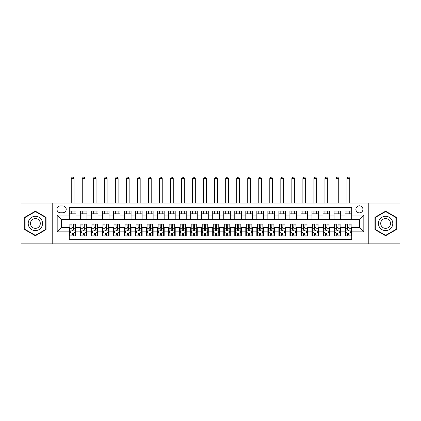 <?xml version="1.0" encoding="UTF-8"?>
<svg xmlns="http://www.w3.org/2000/svg" width="421" height="421" viewBox="0 0 421 421"><rect width="100%" height="100%" fill="white"/><g stroke="black" fill="none" stroke-linecap="round" stroke-linejoin="round"><path stroke-width="0.63" d="M359.413 205.811A3.531 3.531 0 0 0 355.882 209.342A3.531 3.531 0 0 0 359.413 212.873A3.531 3.531 0 0 0 362.944 209.342A3.531 3.531 0 0 0 359.413 205.811M368.238 243.87L399.95 243.87L399.95 203.054L368.238 203.054L368.238 243.87L52.762 243.87L52.762 203.054L21.05 203.054L21.05 243.87L52.762 243.87M351.693 211.053L345.073 211.053L345.073 215.078L340.663 215.078L340.663 219.488L345.073 219.488L345.073 215.078M340.663 215.078L340.663 211.053L334.042 211.053L334.042 215.078L329.632 215.078L329.632 219.488L334.042 219.488L334.042 215.078M329.632 215.078L329.632 211.053L323.012 211.053L323.012 215.078L318.597 215.078L318.597 219.488L323.012 219.488L323.012 215.078M318.597 215.078L318.597 211.053L311.982 211.053L311.982 215.078L307.567 215.078L307.567 219.488L311.982 219.488L311.982 215.078M307.567 215.078L307.567 211.053L300.952 211.053L300.952 215.078L296.537 215.078L296.537 219.488L300.952 219.488L300.952 215.078M296.537 215.078L296.537 211.053L289.922 211.053L289.922 215.078L285.506 215.078L285.506 219.488L289.922 219.488L289.922 215.078M285.506 215.078L285.506 211.053L278.891 211.053L278.891 215.078L274.476 215.078L274.476 219.488L278.891 219.488L278.891 215.078M274.476 215.078L274.476 211.053L267.861 211.053L267.861 215.078L263.446 215.078L263.446 219.488L267.861 219.488L267.861 215.078M263.446 215.078L263.446 211.053L256.826 211.053L256.826 215.078L252.416 215.078L252.416 219.488L256.826 219.488L256.826 215.078M252.416 215.078L252.416 211.053L245.796 211.053L245.796 215.078L241.386 215.078L241.386 219.488L245.796 219.488L245.796 215.078M241.386 215.078L241.386 211.053L234.765 211.053L234.765 215.078L230.355 215.078L230.355 219.488L234.765 219.488L234.765 215.078M230.355 215.078L230.355 211.053L223.735 211.053L223.735 215.078L219.325 215.078L219.325 219.488L223.735 219.488L223.735 215.078M219.325 215.078L219.325 211.053L212.705 211.053L212.705 215.078L208.295 215.078L208.295 219.488L212.705 219.488L212.705 215.078M208.295 215.078L208.295 211.053L201.675 211.053L201.675 215.078L197.265 215.078L197.265 219.488L201.675 219.488L201.675 215.078M197.265 215.078L197.265 211.053L190.645 211.053L190.645 215.078L186.235 215.078L186.235 219.488L190.645 219.488L190.645 215.078M186.235 215.078L186.235 211.053L179.614 211.053L179.614 215.078L175.204 215.078L175.204 219.488L179.614 219.488L179.614 215.078M175.204 215.078L175.204 211.053L168.584 211.053L168.584 215.078L164.174 215.078L164.174 219.488L168.584 219.488L168.584 215.078M164.174 215.078L164.174 211.053L157.554 211.053L157.554 215.078L153.139 215.078L153.139 219.488L157.554 219.488L157.554 215.078M153.139 215.078L153.139 211.053L146.524 211.053L146.524 215.078L142.109 215.078L142.109 219.488L146.524 219.488L146.524 215.078M142.109 215.078L142.109 211.053L135.494 211.053L135.494 215.078L131.078 215.078L131.078 219.488L135.494 219.488L135.494 215.078M131.078 215.078L131.078 211.053L124.463 211.053L124.463 215.078L120.048 215.078L120.048 219.488L124.463 219.488L124.463 215.078M120.048 215.078L120.048 211.053L113.433 211.053L113.433 215.078L109.018 215.078L109.018 219.488L113.433 219.488L113.433 215.078M109.018 215.078L109.018 211.053L102.403 211.053L102.403 215.078L97.988 215.078L97.988 219.488L102.403 219.488L102.403 215.078M97.988 215.078L97.988 211.053L91.368 211.053L91.368 215.078L86.958 215.078L86.958 219.488L91.368 219.488L91.368 215.078M86.958 215.078L86.958 211.053L80.337 211.053L80.337 219.488L75.927 219.488L75.927 211.053L69.307 211.053M69.307 235.871L75.927 235.871L75.927 227.429L80.337 227.429L80.337 235.871L86.958 235.871L86.958 227.429L91.368 227.429L91.368 231.845L86.958 231.845M91.368 231.845L91.368 235.871L97.988 235.871L97.988 227.429L102.403 227.429L102.403 231.845L97.988 231.845M102.403 231.845L102.403 235.871L109.018 235.871L109.018 227.429L113.433 227.429L113.433 231.845L109.018 231.845M113.433 231.845L113.433 235.871L120.048 235.871L120.048 227.429L124.463 227.429L124.463 231.845L120.048 231.845M124.463 231.845L124.463 235.871L131.078 235.871L131.078 227.429L135.494 227.429L135.494 231.845L131.078 231.845M135.494 231.845L135.494 235.871L142.109 235.871L142.109 227.429L146.524 227.429L146.524 231.845L142.109 231.845M146.524 231.845L146.524 235.871L153.139 235.871L153.139 227.429L157.554 227.429L157.554 231.845L153.139 231.845M157.554 231.845L157.554 235.871L164.174 235.871L164.174 227.429L168.584 227.429L168.584 231.845L164.174 231.845M168.584 231.845L168.584 235.871L175.204 235.871L175.204 227.429L179.614 227.429L179.614 231.845L175.204 231.845M179.614 231.845L179.614 235.871L186.235 235.871L186.235 227.429L190.645 227.429L190.645 231.845L186.235 231.845M190.645 231.845L190.645 235.871L197.265 235.871L197.265 227.429L201.675 227.429L201.675 231.845L197.265 231.845M201.675 231.845L201.675 235.871L208.295 235.871L208.295 227.429L212.705 227.429L212.705 231.845L208.295 231.845M212.705 231.845L212.705 235.871L219.325 235.871L219.325 227.429L223.735 227.429L223.735 231.845L219.325 231.845M223.735 231.845L223.735 235.871L230.355 235.871L230.355 227.429L234.765 227.429L234.765 231.845L230.355 231.845M234.765 231.845L234.765 235.871L241.386 235.871L241.386 227.429L245.796 227.429L245.796 231.845L241.386 231.845M245.796 231.845L245.796 235.871L252.416 235.871L252.416 227.429L256.826 227.429L256.826 231.845L252.416 231.845M256.826 231.845L256.826 235.871L263.446 235.871L263.446 227.429L267.861 227.429L267.861 231.845L263.446 231.845M267.861 231.845L267.861 235.871L274.476 235.871L274.476 227.429L278.891 227.429L278.891 231.845L274.476 231.845M278.891 231.845L278.891 235.871L285.506 235.871L285.506 227.429L289.922 227.429L289.922 231.845L285.506 231.845M289.922 231.845L289.922 235.871L296.537 235.871L296.537 227.429L300.952 227.429L300.952 231.845L296.537 231.845M300.952 231.845L300.952 235.871L307.567 235.871L307.567 227.429L311.982 227.429L311.982 231.845L307.567 231.845M311.982 231.845L311.982 235.871L318.597 235.871L318.597 227.429L323.012 227.429L323.012 231.845L318.597 231.845M323.012 231.845L323.012 235.871L329.632 235.871L329.632 227.429L334.042 227.429L334.042 231.845L329.632 231.845M334.042 231.845L334.042 235.871L340.663 235.871L340.663 227.429L345.073 227.429L345.073 231.845L340.663 231.845M60.371 212.763L62.803 212.763A3.421 3.421 0 0 0 66.218 209.342A3.421 3.421 0 0 0 62.803 205.922L60.371 205.922A3.421 3.421 0 0 0 56.956 209.342A3.421 3.421 0 0 0 60.371 212.763M368.238 203.054L52.762 203.054M351.693 215.078L351.693 207.358L69.307 207.358L69.307 219.488L61.587 219.488L61.587 227.429L69.307 227.429L69.307 239.565L351.693 239.565L351.693 227.429L359.413 227.429L359.413 219.488L351.693 219.488L351.693 215.078L363.823 215.078L363.823 231.845L351.693 231.845M69.307 231.845L57.177 231.845L57.177 215.078L69.307 215.078M345.073 231.845L345.073 235.871L351.693 235.871M69.307 213.81L75.927 213.81M69.307 219.378L75.927 219.378M69.307 227.54L69.86 227.54M71.954 227.54L73.28 227.54M75.375 227.54L75.927 227.54M69.307 233.113L69.86 233.113M71.954 233.113L73.28 233.113M75.375 233.113L75.927 233.113M80.337 219.378L86.958 219.378M80.337 213.81L86.958 213.81M80.337 227.54L80.89 227.54M82.984 227.54L84.311 227.54M86.405 227.54L86.958 227.54M80.337 233.113L80.89 233.113M82.984 233.113L84.311 233.113M86.405 233.113L86.958 233.113M91.368 227.54L91.92 227.54M94.02 227.54L95.341 227.54M97.435 227.54L97.988 227.54M91.368 233.113L91.92 233.113M94.02 233.113L95.341 233.113M97.435 233.113L97.988 233.113M91.368 213.81L97.988 213.81M91.368 219.378L97.988 219.378M102.403 227.54L102.95 227.54M105.05 227.54L106.371 227.54M108.465 227.54L109.018 227.54M102.403 233.113L102.95 233.113M105.05 233.113L106.371 233.113M108.465 233.113L109.018 233.113M102.403 213.81L109.018 213.81M102.403 219.378L109.018 219.378M113.433 227.54L113.98 227.54M116.08 227.54L117.401 227.54M119.496 227.54L120.048 227.54M113.433 233.113L113.98 233.113M116.08 233.113L117.401 233.113M119.496 233.113L120.048 233.113M113.433 213.81L120.048 213.81M113.433 219.378L120.048 219.378M124.463 227.54L125.011 227.54M127.11 227.54L128.431 227.54M130.526 227.54L131.078 227.54M124.463 233.113L125.011 233.113M127.11 233.113L128.431 233.113M130.526 233.113L131.078 233.113M124.463 213.81L131.078 213.81M124.463 219.378L131.078 219.378M135.494 227.54L136.046 227.54M138.141 227.54L139.462 227.54M141.561 227.54L142.109 227.54M135.494 233.113L136.046 233.113M138.141 233.113L139.462 233.113M141.561 233.113L142.109 233.113M135.494 213.81L142.109 213.81M135.494 219.378L142.109 219.378M146.524 227.54L147.076 227.54M149.171 227.54L150.492 227.54M152.591 227.54L153.139 227.54M146.524 233.113L147.076 233.113M149.171 233.113L150.492 233.113M152.591 233.113L153.139 233.113M146.524 213.81L153.139 213.81M146.524 219.378L153.139 219.378M157.554 227.54L158.107 227.54M160.201 227.54L161.522 227.54M163.622 227.54L164.174 227.54M157.554 233.113L158.107 233.113M160.201 233.113L161.522 233.113M163.622 233.113L164.174 233.113M157.554 213.81L164.174 213.81M157.554 219.378L164.174 219.378M168.584 227.54L169.137 227.54M171.231 227.54L172.557 227.54M174.652 227.54L175.204 227.54M168.584 233.113L169.137 233.113M171.231 233.113L172.557 233.113M174.652 233.113L175.204 233.113M168.584 213.81L175.204 213.81M168.584 219.378L175.204 219.378M179.614 227.54L180.167 227.54M182.261 227.54L183.588 227.54M185.682 227.54L186.235 227.54M179.614 233.113L180.167 233.113M182.261 233.113L183.588 233.113M185.682 233.113L186.235 233.113M179.614 213.81L186.235 213.81M179.614 219.378L186.235 219.378M190.645 227.54L191.197 227.54M193.292 227.54L194.618 227.54M196.712 227.54L197.265 227.54M190.645 233.113L191.197 233.113M193.292 233.113L194.618 233.113M196.712 233.113L197.265 233.113M190.645 213.81L197.265 213.81M190.645 219.378L197.265 219.378M201.675 227.54L202.227 227.54M204.322 227.54L205.648 227.54M207.742 227.54L208.295 227.54M201.675 233.113L202.227 233.113M204.322 233.113L205.648 233.113M207.742 233.113L208.295 233.113M201.675 213.81L208.295 213.81M201.675 219.378L208.295 219.378M212.705 227.54L213.258 227.54M215.352 227.54L216.678 227.54M218.773 227.54L219.325 227.54M212.705 233.113L213.258 233.113M215.352 233.113L216.678 233.113M218.773 233.113L219.325 233.113M212.705 213.81L219.325 213.81M212.705 219.378L219.325 219.378M223.735 227.54L224.288 227.54M226.382 227.54L227.708 227.54M229.803 227.54L230.355 227.54M223.735 233.113L224.288 233.113M226.382 233.113L227.708 233.113M229.803 233.113L230.355 233.113M223.735 213.81L230.355 213.81M223.735 219.378L230.355 219.378M234.765 227.54L235.318 227.54M237.412 227.54L238.739 227.54M240.833 227.54L241.386 227.54M234.765 233.113L235.318 233.113M237.412 233.113L238.739 233.113M240.833 233.113L241.386 233.113M234.765 213.81L241.386 213.81M234.765 219.378L241.386 219.378M245.796 227.54L246.348 227.54M248.443 227.54L249.769 227.54M251.863 227.54L252.416 227.54M245.796 233.113L246.348 233.113M248.443 233.113L249.769 233.113M251.863 233.113L252.416 233.113M245.796 213.81L252.416 213.81M245.796 219.378L252.416 219.378M256.826 227.54L257.378 227.54M259.478 227.54L260.799 227.54M262.893 227.54L263.446 227.54M256.826 233.113L257.378 233.113M259.478 233.113L260.799 233.113M262.893 233.113L263.446 233.113M256.826 213.81L263.446 213.81M256.826 219.378L263.446 219.378M267.861 227.54L268.409 227.54M270.508 227.54L271.829 227.54M273.924 227.54L274.476 227.54M267.861 233.113L268.409 233.113M270.508 233.113L271.829 233.113M273.924 233.113L274.476 233.113M267.861 213.81L274.476 213.81M267.861 219.378L274.476 219.378M278.891 227.54L279.439 227.54M281.538 227.54L282.859 227.54M284.954 227.54L285.506 227.54M278.891 233.113L279.439 233.113M281.538 233.113L282.859 233.113M284.954 233.113L285.506 233.113M278.891 213.81L285.506 213.81M278.891 219.378L285.506 219.378M289.922 227.54L290.474 227.54M292.569 227.54L293.89 227.54M295.989 227.54L296.537 227.54M289.922 233.113L290.474 233.113M292.569 233.113L293.89 233.113M295.989 233.113L296.537 233.113M289.922 213.81L296.537 213.81M289.922 219.378L296.537 219.378M300.952 227.54L301.504 227.54M303.599 227.54L304.92 227.54M307.02 227.54L307.567 227.54M300.952 233.113L301.504 233.113M303.599 233.113L304.92 233.113M307.02 233.113L307.567 233.113M300.952 213.81L307.567 213.81M300.952 219.378L307.567 219.378M311.982 227.54L312.535 227.54M314.629 227.54L315.95 227.54M318.05 227.54L318.597 227.54M311.982 233.113L312.535 233.113M314.629 233.113L315.95 233.113M318.05 233.113L318.597 233.113M311.982 213.81L318.597 213.81M311.982 219.378L318.597 219.378M323.012 227.54L323.565 227.54M325.659 227.54L326.98 227.54M329.08 227.54L329.632 227.54M323.012 233.113L323.565 233.113M325.659 233.113L326.98 233.113M329.08 233.113L329.632 233.113M323.012 213.81L329.632 213.81M323.012 219.378L329.632 219.378M334.042 227.54L334.595 227.54M336.689 227.54L338.016 227.54M340.11 227.54L340.663 227.54M334.042 233.113L334.595 233.113M336.689 233.113L338.016 233.113M340.11 233.113L340.663 233.113M334.042 213.81L340.663 213.81M334.042 219.378L340.663 219.378M345.073 227.54L345.625 227.54M347.72 227.54L349.046 227.54M351.14 227.54L351.693 227.54M345.073 233.113L345.625 233.113M347.72 233.113L349.046 233.113M351.14 233.113L351.693 233.113M345.073 213.81L351.693 213.81M345.073 219.378L351.693 219.378M61.587 219.488L57.177 215.078M61.587 227.429L57.177 231.845M363.823 215.078L359.413 219.488M363.823 231.845L359.413 227.429M35.39 235.755L46.036 229.608L46.036 217.315L35.39 211.168L24.744 217.315L24.744 229.608L35.39 235.755M396.256 217.315L385.61 211.168L374.964 217.315L374.964 229.608L385.61 235.755L396.256 229.608L396.256 217.315M71.954 234.434L73.28 234.434M69.86 225.019L71.954 225.019L71.954 224.125L69.86 224.125L69.86 230.85L70.965 233.055L74.275 233.055L75.375 230.85L75.375 224.125L73.28 224.125L73.28 225.019L75.375 225.019M75.375 230.85L75.375 235.871M69.86 230.85L69.86 235.871M73.28 233.055L73.28 235.871M71.954 235.871L71.954 233.055M71.954 225.019L71.954 230.024C72.396 230.876 72.838 230.876 73.28 230.024L73.28 225.019M73.996 213.81L73.996 211.053M73.996 203.054L73.996 178.567L71.238 178.567L71.238 203.054M71.238 213.81L71.238 211.053M71.238 178.567L72.065 177.13L73.17 177.13L73.996 178.567M35.39 216.289A7.168 7.168 0 0 0 28.218 223.462A7.168 7.168 0 0 0 35.39 230.629A7.168 7.168 0 0 0 42.558 223.462A7.168 7.168 0 0 0 35.39 216.289M35.39 218.552A4.91 4.91 0 0 0 30.48 223.462A4.91 4.91 0 0 0 35.39 228.371A4.91 4.91 0 0 0 40.3 223.462A4.91 4.91 0 0 0 35.39 218.552M45.705 229.413L35.39 235.371L25.076 229.413L25.076 217.504L35.39 211.553L45.705 217.504L45.705 229.413M379.4 219.878A7.168 7.168 0 0 0 382.026 229.671A7.168 7.168 0 0 0 391.819 227.045A7.168 7.168 0 0 0 389.193 217.252A7.168 7.168 0 0 0 379.4 219.878M381.358 221.009A4.91 4.91 0 0 0 383.157 227.714A4.91 4.91 0 0 0 389.862 225.914A4.91 4.91 0 0 0 388.062 219.209A4.91 4.91 0 0 0 381.358 221.009M395.924 217.504L395.924 229.413L385.61 235.371L375.295 229.413L375.295 217.504L385.61 211.553L395.924 217.504M82.984 234.434L84.311 234.434M80.89 225.019L82.984 225.019L82.984 224.125L80.89 224.125L80.89 230.85L81.995 233.055L85.305 233.055L86.405 230.85L86.405 224.125L84.311 224.125L84.311 225.019L86.405 225.019M86.405 230.85L86.405 235.871M80.89 230.85L80.89 235.871M84.311 233.055L84.311 235.871M82.984 235.871L82.984 233.055M82.984 225.019L82.984 230.024C83.426 230.876 83.868 230.876 84.311 230.024L84.311 225.019M85.026 213.81L85.026 211.053M85.026 203.054L85.026 178.567L82.269 178.567L82.269 203.054M82.269 213.81L82.269 211.053M82.269 178.567L83.095 177.13L84.2 177.13L85.026 178.567M94.02 234.434L95.341 234.434M91.92 225.019L94.02 225.019L94.02 224.125L91.92 224.125L91.92 230.85L93.025 233.055L96.335 233.055L97.435 230.85L97.435 224.125L95.341 224.125L95.341 225.019L97.435 225.019M97.435 230.85L97.435 235.871M91.92 230.85L91.92 235.871M95.341 233.055L95.341 235.871M94.02 235.871L94.02 233.055M94.02 225.019L94.02 230.024C94.457 230.876 94.899 230.876 95.341 230.024L95.341 225.019M96.056 213.81L96.056 211.053M96.056 203.054L96.056 178.567L93.299 178.567L93.299 203.054M93.299 213.81L93.299 211.053M93.299 178.567L94.125 177.13L95.23 177.13L96.056 178.567M105.05 234.434L106.371 234.434M102.95 225.019L105.05 225.019L105.05 224.125L102.95 224.125L102.95 230.85L104.055 233.055L107.366 233.055L108.465 230.85L108.465 224.125L106.371 224.125L106.371 225.019L108.465 225.019M108.465 230.85L108.465 235.871M102.95 230.85L102.95 235.871M106.371 233.055L106.371 235.871M105.05 235.871L105.05 233.055M105.05 225.019L105.05 230.024C105.487 230.876 105.929 230.876 106.371 230.024L106.371 225.019M107.087 213.81L107.087 211.053M107.087 203.054L107.087 178.567L104.329 178.567L104.329 203.054M104.329 213.81L104.329 211.053M104.329 178.567L105.161 177.13L106.26 177.13L107.087 178.567M116.08 234.434L117.401 234.434M113.98 225.019L116.08 225.019L116.08 224.125L113.98 224.125L113.98 230.85L115.086 233.055L118.396 233.055L119.496 230.85L119.496 224.125L117.401 224.125L117.401 225.019L119.496 225.019M119.496 230.85L119.496 235.871M113.98 230.85L113.98 235.871M117.401 233.055L117.401 235.871M116.08 235.871L116.08 233.055M116.08 225.019L116.08 230.024C116.517 230.876 116.959 230.876 117.401 230.024L117.401 225.019M118.117 213.81L118.117 211.053M118.117 203.054L118.117 178.567L115.359 178.567L115.359 203.054M115.359 213.81L115.359 211.053M115.359 178.567L116.191 177.13L117.291 177.13L118.117 178.567M127.11 234.434L128.431 234.434M125.011 225.019L127.11 225.019L127.11 224.125L125.011 224.125L125.011 230.85L126.116 233.055L129.426 233.055L130.526 230.85L130.526 224.125L128.431 224.125L128.431 225.019L130.526 225.019M130.526 230.85L130.526 235.871M125.011 230.85L125.011 235.871M128.431 233.055L128.431 235.871M127.11 235.871L127.11 233.055M127.11 225.019L127.11 230.024C127.547 230.876 127.989 230.876 128.431 230.024L128.431 225.019M129.147 213.81L129.147 211.053M129.147 203.054L129.147 178.567L126.389 178.567L126.389 203.054M126.389 213.81L126.389 211.053M126.389 178.567L127.221 177.13L128.321 177.13L129.147 178.567M138.141 234.434L139.462 234.434M136.046 225.019L138.141 225.019L138.141 224.125L136.046 224.125L136.046 230.85L137.146 233.055L140.456 233.055L141.561 230.85L141.561 224.125L139.462 224.125L139.462 225.019L141.561 225.019M141.561 230.85L141.561 235.871M136.046 230.85L136.046 235.871M139.462 233.055L139.462 235.871M138.141 235.871L138.141 233.055M138.141 225.019L138.141 230.024C138.583 230.876 139.019 230.876 139.462 230.024L139.462 225.019M140.182 213.81L140.182 211.053M140.182 203.054L140.182 178.567L137.425 178.567L137.425 203.054M137.425 213.81L137.425 211.053M137.425 178.567L138.251 177.13L139.351 177.13L140.182 178.567M149.171 234.434L150.492 234.434M147.076 225.019L149.171 225.019L149.171 224.125L147.076 224.125L147.076 230.85L148.176 233.055L151.486 233.055L152.591 230.85L152.591 224.125L150.492 224.125L150.492 225.019L152.591 225.019M152.591 230.85L152.591 235.871M147.076 230.85L147.076 235.871M150.492 233.055L150.492 235.871M149.171 235.871L149.171 233.055M149.171 225.019L149.171 230.024C149.613 230.876 150.05 230.876 150.492 230.024L150.492 225.019M151.213 213.81L151.213 211.053M151.213 203.054L151.213 178.567L148.455 178.567L148.455 203.054M148.455 213.81L148.455 211.053M148.455 178.567L149.281 177.13L150.381 177.13L151.213 178.567M160.201 234.434L161.522 234.434M158.107 225.019L160.201 225.019L160.201 224.125L158.107 224.125L158.107 230.85L159.206 233.055L162.517 233.055L163.622 230.85L163.622 224.125L161.522 224.125L161.522 225.019L163.622 225.019M163.622 230.85L163.622 235.871M158.107 230.85L158.107 235.871M161.522 233.055L161.522 235.871M160.201 235.871L160.201 233.055M160.201 225.019L160.201 230.024C160.643 230.876 161.08 230.876 161.522 230.024L161.522 225.019M162.243 213.81L162.243 211.053M162.243 203.054L162.243 178.567L159.485 178.567L159.485 203.054M159.485 213.81L159.485 211.053M159.485 178.567L160.312 177.13L161.411 177.13L162.243 178.567M171.231 234.434L172.557 234.434M169.137 225.019L171.231 225.019L171.231 224.125L169.137 224.125L169.137 230.85L170.237 233.055L173.547 233.055L174.652 230.85L174.652 224.125L172.557 224.125L172.557 225.019L174.652 225.019M174.652 230.85L174.652 235.871M169.137 230.85L169.137 235.871M172.557 233.055L172.557 235.871M171.231 235.871L171.231 233.055M171.231 225.019L171.231 230.024C171.673 230.876 172.115 230.876 172.557 230.024L172.557 225.019M173.273 213.81L173.273 211.053M173.273 203.054L173.273 178.567L170.516 178.567L170.516 203.054M170.516 213.81L170.516 211.053M170.516 178.567L171.342 177.13L172.447 177.13L173.273 178.567M182.261 234.434L183.588 234.434M180.167 225.019L182.261 225.019L182.261 224.125L180.167 224.125L180.167 230.85L181.267 233.055L184.577 233.055L185.682 230.85L185.682 224.125L183.588 224.125L183.588 225.019L185.682 225.019M185.682 230.85L185.682 235.871M180.167 230.85L180.167 235.871M183.588 233.055L183.588 235.871M182.261 235.871L182.261 233.055M182.261 225.019L182.261 230.024C182.703 230.876 183.146 230.876 183.588 230.024L183.588 225.019M184.303 213.81L184.303 211.053M184.303 203.054L184.303 178.567L181.546 178.567L181.546 203.054M181.546 213.81L181.546 211.053M181.546 178.567L182.372 177.13L183.477 177.13L184.303 178.567M193.292 234.434L194.618 234.434M191.197 225.019L193.292 225.019L193.292 224.125L191.197 224.125L191.197 230.85L192.297 233.055L195.607 233.055L196.712 230.85L196.712 224.125L194.618 224.125L194.618 225.019L196.712 225.019M196.712 230.85L196.712 235.871M191.197 230.85L191.197 235.871M194.618 233.055L194.618 235.871M193.292 235.871L193.292 233.055M193.292 225.019L193.292 230.024C193.734 230.876 194.176 230.876 194.618 230.024L194.618 225.019M195.333 213.81L195.333 211.053M195.333 203.054L195.333 178.567L192.576 178.567L192.576 203.054M192.576 213.81L192.576 211.053M192.576 178.567L193.402 177.13L194.507 177.13L195.333 178.567M204.322 234.434L205.648 234.434M202.227 225.019L204.322 225.019L204.322 224.125L202.227 224.125L202.227 230.85L203.332 233.055L206.637 233.055L207.742 230.85L207.742 224.125L205.648 224.125L205.648 225.019L207.742 225.019M207.742 230.85L207.742 235.871M202.227 230.85L202.227 235.871M205.648 233.055L205.648 235.871M204.322 235.871L204.322 233.055M204.322 225.019L204.322 230.024C204.764 230.876 205.206 230.876 205.648 230.024L205.648 225.019M206.364 213.81L206.364 211.053M206.364 203.054L206.364 178.567L203.606 178.567L203.606 203.054M203.606 213.81L203.606 211.053M203.606 178.567L204.432 177.13L205.537 177.13L206.364 178.567M215.352 234.434L216.678 234.434M213.258 225.019L215.352 225.019L215.352 224.125L213.258 224.125L213.258 230.85L214.363 233.055L217.668 233.055L218.773 230.85L218.773 224.125L216.678 224.125L216.678 225.019L218.773 225.019M218.773 230.85L218.773 235.871M213.258 230.85L213.258 235.871M216.678 233.055L216.678 235.871M215.352 235.871L215.352 233.055M215.352 225.019L215.352 230.024C215.794 230.876 216.236 230.876 216.678 230.024L216.678 225.019M217.394 213.81L217.394 211.053M217.394 203.054L217.394 178.567L214.636 178.567L214.636 203.054M214.636 213.81L214.636 211.053M214.636 178.567L215.463 177.13L216.568 177.13L217.394 178.567M226.382 234.434L227.708 234.434M224.288 225.019L226.382 225.019L226.382 224.125L224.288 224.125L224.288 230.85L225.393 233.055L228.703 233.055L229.803 230.85L229.803 224.125L227.708 224.125L227.708 225.019L229.803 225.019M229.803 230.85L229.803 235.871M224.288 230.85L224.288 235.871M227.708 233.055L227.708 235.871M226.382 235.871L226.382 233.055M226.382 225.019L226.382 230.024C226.824 230.876 227.266 230.876 227.708 230.024L227.708 225.019M228.424 213.81L228.424 211.053M228.424 203.054L228.424 178.567L225.667 178.567L225.667 203.054M225.667 213.81L225.667 211.053M225.667 178.567L226.493 177.13L227.598 177.13L228.424 178.567M237.412 234.434L238.739 234.434M235.318 225.019L237.412 225.019L237.412 224.125L235.318 224.125L235.318 230.85L236.423 233.055L239.733 233.055L240.833 230.85L240.833 224.125L238.739 224.125L238.739 225.019L240.833 225.019M240.833 230.85L240.833 235.871M235.318 230.85L235.318 235.871M238.739 233.055L238.739 235.871M237.412 235.871L237.412 233.055M237.412 225.019L237.412 230.024C237.854 230.876 238.297 230.876 238.739 230.024L238.739 225.019M239.454 213.81L239.454 211.053M239.454 203.054L239.454 178.567L236.697 178.567L236.697 203.054M236.697 213.81L236.697 211.053M236.697 178.567L237.523 177.13L238.628 177.13L239.454 178.567M248.443 234.434L249.769 234.434M246.348 225.019L248.443 225.019L248.443 224.125L246.348 224.125L246.348 230.85L247.453 233.055L250.763 233.055L251.863 230.85L251.863 224.125L249.769 224.125L249.769 225.019L251.863 225.019M251.863 230.85L251.863 235.871M246.348 230.85L246.348 235.871M249.769 233.055L249.769 235.871M248.443 235.871L248.443 233.055M248.443 225.019L248.443 230.024C248.885 230.876 249.327 230.876 249.769 230.024L249.769 225.019M250.484 213.81L250.484 211.053M250.484 203.054L250.484 178.567L247.727 178.567L247.727 203.054M247.727 213.81L247.727 211.053M247.727 178.567L248.553 177.13L249.658 177.13L250.484 178.567M259.478 234.434L260.799 234.434M257.378 225.019L259.478 225.019L259.478 224.125L257.378 224.125L257.378 230.85L258.483 233.055L261.794 233.055L262.893 230.85L262.893 224.125L260.799 224.125L260.799 225.019L262.893 225.019M262.893 230.85L262.893 235.871M257.378 230.85L257.378 235.871M260.799 233.055L260.799 235.871M259.478 235.871L259.478 233.055M259.478 225.019L259.478 230.024C259.915 230.876 260.357 230.876 260.799 230.024L260.799 225.019M261.515 213.81L261.515 211.053M261.515 203.054L261.515 178.567L258.757 178.567L258.757 203.054M258.757 213.81L258.757 211.053M258.757 178.567L259.589 177.13L260.688 177.13L261.515 178.567M270.508 234.434L271.829 234.434M268.409 225.019L270.508 225.019L270.508 224.125L268.409 224.125L268.409 230.85L269.514 233.055L272.824 233.055L273.924 230.85L273.924 224.125L271.829 224.125L271.829 225.019L273.924 225.019M273.924 230.85L273.924 235.871M268.409 230.85L268.409 235.871M271.829 233.055L271.829 235.871M270.508 235.871L270.508 233.055M270.508 225.019L270.508 230.024C270.945 230.876 271.387 230.876 271.829 230.024L271.829 225.019M272.545 213.81L272.545 211.053M272.545 203.054L272.545 178.567L269.787 178.567L269.787 203.054M269.787 213.81L269.787 211.053M269.787 178.567L270.619 177.13L271.719 177.13L272.545 178.567M281.538 234.434L282.859 234.434M279.439 225.019L281.538 225.019L281.538 224.125L279.439 224.125L279.439 230.85L280.544 233.055L283.854 233.055L284.954 230.85L284.954 224.125L282.859 224.125L282.859 225.019L284.954 225.019M284.954 230.85L284.954 235.871M279.439 230.85L279.439 235.871M282.859 233.055L282.859 235.871M281.538 235.871L281.538 233.055M281.538 225.019L281.538 230.024C281.975 230.876 282.417 230.876 282.859 230.024L282.859 225.019M283.575 213.81L283.575 211.053M283.575 203.054L283.575 178.567L280.818 178.567L280.818 203.054M280.818 213.81L280.818 211.053M280.818 178.567L281.649 177.13L282.749 177.13L283.575 178.567M292.569 234.434L293.89 234.434M290.474 225.019L292.569 225.019L292.569 224.125L290.474 224.125L290.474 230.85L291.574 233.055L294.884 233.055L295.989 230.85L295.989 224.125L293.89 224.125L293.89 225.019L295.989 225.019M295.989 230.85L295.989 235.871M290.474 230.85L290.474 235.871M293.89 233.055L293.89 235.871M292.569 235.871L292.569 233.055M292.569 225.019L292.569 230.024C293.005 230.876 293.448 230.876 293.89 230.024L293.89 225.019M294.611 213.81L294.611 211.053M294.611 203.054L294.611 178.567L291.853 178.567L291.853 203.054M291.853 213.81L291.853 211.053M291.853 178.567L292.679 177.13L293.779 177.13L294.611 178.567M303.599 234.434L304.92 234.434M301.504 225.019L303.599 225.019L303.599 224.125L301.504 224.125L301.504 230.85L302.604 233.055L305.914 233.055L307.02 230.85L307.02 224.125L304.92 224.125L304.92 225.019L307.02 225.019M307.02 230.85L307.02 235.871M301.504 230.85L301.504 235.871M304.92 233.055L304.92 235.871M303.599 235.871L303.599 233.055M303.599 225.019L303.599 230.024C304.041 230.876 304.478 230.876 304.92 230.024L304.92 225.019M305.641 213.81L305.641 211.053M305.641 203.054L305.641 178.567L302.883 178.567L302.883 203.054M302.883 213.81L302.883 211.053M302.883 178.567L303.709 177.13L304.809 177.13L305.641 178.567M314.629 234.434L315.95 234.434M312.535 225.019L314.629 225.019L314.629 224.125L312.535 224.125L312.535 230.85L313.634 233.055L316.945 233.055L318.05 230.85L318.05 224.125L315.95 224.125L315.95 225.019L318.05 225.019M318.05 230.85L318.05 235.871M312.535 230.85L312.535 235.871M315.95 233.055L315.95 235.871M314.629 235.871L314.629 233.055M314.629 225.019L314.629 230.024C315.071 230.876 315.508 230.876 315.95 230.024L315.95 225.019M316.671 213.81L316.671 211.053M316.671 203.054L316.671 178.567L313.913 178.567L313.913 203.054M313.913 213.81L313.913 211.053M313.913 178.567L314.74 177.13L315.839 177.13L316.671 178.567M325.659 234.434L326.98 234.434M323.565 225.019L325.659 225.019L325.659 224.125L323.565 224.125L323.565 230.85L324.665 233.055L327.975 233.055L329.08 230.85L329.08 224.125L326.98 224.125L326.98 225.019L329.08 225.019M329.08 230.85L329.08 235.871M323.565 230.85L323.565 235.871M326.98 233.055L326.98 235.871M325.659 235.871L325.659 233.055M325.659 225.019L325.659 230.024C326.101 230.876 326.543 230.876 326.98 230.024L326.98 225.019M327.701 213.81L327.701 211.053M327.701 203.054L327.701 178.567L324.944 178.567L324.944 203.054M324.944 213.81L324.944 211.053M324.944 178.567L325.77 177.13L326.875 177.13L327.701 178.567M336.689 234.434L338.016 234.434M334.595 225.019L336.689 225.019L336.689 224.125L334.595 224.125L334.595 230.85L335.695 233.055L339.005 233.055L340.11 230.85L340.11 224.125L338.016 224.125L338.016 225.019L340.11 225.019M340.11 230.85L340.11 235.871M334.595 230.85L334.595 235.871M338.016 233.055L338.016 235.871M336.689 235.871L336.689 233.055M336.689 225.019L336.689 230.024C337.132 230.876 337.574 230.876 338.016 230.024L338.016 225.019M338.731 213.81L338.731 211.053M338.731 203.054L338.731 178.567L335.974 178.567L335.974 203.054M335.974 213.81L335.974 211.053M335.974 178.567L336.8 177.13L337.905 177.13L338.731 178.567M347.72 234.434L349.046 234.434M345.625 225.019L347.72 225.019L347.72 224.125L345.625 224.125L345.625 230.85L346.725 233.055L350.035 233.055L351.14 230.85L351.14 224.125L349.046 224.125L349.046 225.019L351.14 225.019M351.14 230.85L351.14 235.871M345.625 230.85L345.625 235.871M349.046 233.055L349.046 235.871M347.72 235.871L347.72 233.055M347.72 225.019L347.72 230.024C348.162 230.876 348.604 230.876 349.046 230.024L349.046 225.019M349.762 213.81L349.762 211.053M349.762 203.054L349.762 178.567L347.004 178.567L347.004 203.054M347.004 213.81L347.004 211.053M347.004 178.567L347.83 177.13L348.935 177.13L349.762 178.567M80.337 231.845L75.927 231.845M80.337 215.078L75.927 215.078M69.886 230.908L75.348 230.908M75.375 232.45L74.575 232.45M70.66 232.45L69.86 232.45M73.28 228.293L75.375 228.293M69.86 228.293L71.954 228.293M71.954 233.734L73.28 233.734M80.916 230.908L86.379 230.908M86.405 232.45L85.605 232.45M81.69 232.45L80.89 232.45M84.311 228.293L86.405 228.293M80.89 228.293L82.984 228.293M82.984 233.734L84.311 233.734M91.946 230.908L97.409 230.908M97.435 232.45L96.635 232.45M92.72 232.45L91.92 232.45M95.341 228.293L97.435 228.293M91.92 228.293L94.02 228.293M94.02 233.734L95.341 233.734M102.982 230.908L108.439 230.908M108.465 232.45L107.665 232.45M103.75 232.45L102.95 232.45M106.371 228.293L108.465 228.293M102.95 228.293L105.05 228.293M105.05 233.734L106.371 233.734M114.012 230.908L119.469 230.908M119.496 232.45L118.696 232.45M114.78 232.45L113.98 232.45M117.401 228.293L119.496 228.293M113.98 228.293L116.08 228.293M116.08 233.734L117.401 233.734M125.042 230.908L130.499 230.908M130.526 232.45L129.731 232.45M125.811 232.45L125.011 232.45M128.431 228.293L130.526 228.293M125.011 228.293L127.11 228.293M127.11 233.734L128.431 233.734M136.072 230.908L141.53 230.908M141.561 232.45L140.761 232.45M136.841 232.45L136.046 232.45M139.462 228.293L141.561 228.293M136.046 228.293L138.141 228.293M138.141 233.734L139.462 233.734M147.103 230.908L152.56 230.908M152.591 232.45L151.792 232.45M147.876 232.45L147.076 232.45M150.492 228.293L152.591 228.293M147.076 228.293L149.171 228.293M149.171 233.734L150.492 233.734M158.133 230.908L163.59 230.908M163.622 232.45L162.822 232.45M158.906 232.45L158.107 232.45M161.522 228.293L163.622 228.293M158.107 228.293L160.201 228.293M160.201 233.734L161.522 233.734M169.163 230.908L174.626 230.908M174.652 232.45L173.852 232.45M169.937 232.45L169.137 232.45M172.557 228.293L174.652 228.293M169.137 228.293L171.231 228.293M171.231 233.734L172.557 233.734M180.193 230.908L185.656 230.908M185.682 232.45L184.882 232.45M180.967 232.45L180.167 232.45M183.588 228.293L185.682 228.293M180.167 228.293L182.261 228.293M182.261 233.734L183.588 233.734M191.223 230.908L196.686 230.908M196.712 232.45L195.912 232.45M191.997 232.45L191.197 232.45M194.618 228.293L196.712 228.293M191.197 228.293L193.292 228.293M193.292 233.734L194.618 233.734M202.254 230.908L207.716 230.908M207.742 232.45L206.943 232.45M203.027 232.45L202.227 232.45M205.648 228.293L207.742 228.293M202.227 228.293L204.322 228.293M204.322 233.734L205.648 233.734M213.284 230.908L218.746 230.908M218.773 232.45L217.973 232.45M214.057 232.45L213.258 232.45M216.678 228.293L218.773 228.293M213.258 228.293L215.352 228.293M215.352 233.734L216.678 233.734M224.314 230.908L229.777 230.908M229.803 232.45L229.003 232.45M225.088 232.45L224.288 232.45M227.708 228.293L229.803 228.293M224.288 228.293L226.382 228.293M226.382 233.734L227.708 233.734M235.344 230.908L240.807 230.908M240.833 232.45L240.033 232.45M236.118 232.45L235.318 232.45M238.739 228.293L240.833 228.293M235.318 228.293L237.412 228.293M237.412 233.734L238.739 233.734M246.374 230.908L251.837 230.908M251.863 232.45L251.063 232.45M247.148 232.45L246.348 232.45M249.769 228.293L251.863 228.293M246.348 228.293L248.443 228.293M248.443 233.734L249.769 233.734M257.41 230.908L262.867 230.908M262.893 232.45L262.094 232.45M258.178 232.45L257.378 232.45M260.799 228.293L262.893 228.293M257.378 228.293L259.478 228.293M259.478 233.734L260.799 233.734M268.44 230.908L273.897 230.908M273.924 232.45L273.124 232.45M269.208 232.45L268.409 232.45M271.829 228.293L273.924 228.293M268.409 228.293L270.508 228.293M270.508 233.734L271.829 233.734M279.47 230.908L284.928 230.908M284.954 232.45L284.159 232.45M280.239 232.45L279.439 232.45M282.859 228.293L284.954 228.293M279.439 228.293L281.538 228.293M281.538 233.734L282.859 233.734M290.501 230.908L295.958 230.908M295.989 232.45L295.189 232.45M291.269 232.45L290.474 232.45M293.89 228.293L295.989 228.293M290.474 228.293L292.569 228.293M292.569 233.734L293.89 233.734M301.531 230.908L306.988 230.908M307.02 232.45L306.22 232.45M302.304 232.45L301.504 232.45M304.92 228.293L307.02 228.293M301.504 228.293L303.599 228.293M303.599 233.734L304.92 233.734M312.561 230.908L318.018 230.908M318.05 232.45L317.25 232.45M313.335 232.45L312.535 232.45M315.95 228.293L318.05 228.293M312.535 228.293L314.629 228.293M314.629 233.734L315.95 233.734M323.591 230.908L329.054 230.908M329.08 232.45L328.28 232.45M324.365 232.45L323.565 232.45M326.98 228.293L329.08 228.293M323.565 228.293L325.659 228.293M325.659 233.734L326.98 233.734M334.621 230.908L340.084 230.908M340.11 232.45L339.31 232.45M335.395 232.45L334.595 232.45M338.016 228.293L340.11 228.293M334.595 228.293L336.689 228.293M336.689 233.734L338.016 233.734M345.652 230.908L351.114 230.908M351.14 232.45L350.34 232.45M346.425 232.45L345.625 232.45M349.046 228.293L351.14 228.293M345.625 228.293L347.72 228.293M347.72 233.734L349.046 233.734"/></g></svg>
